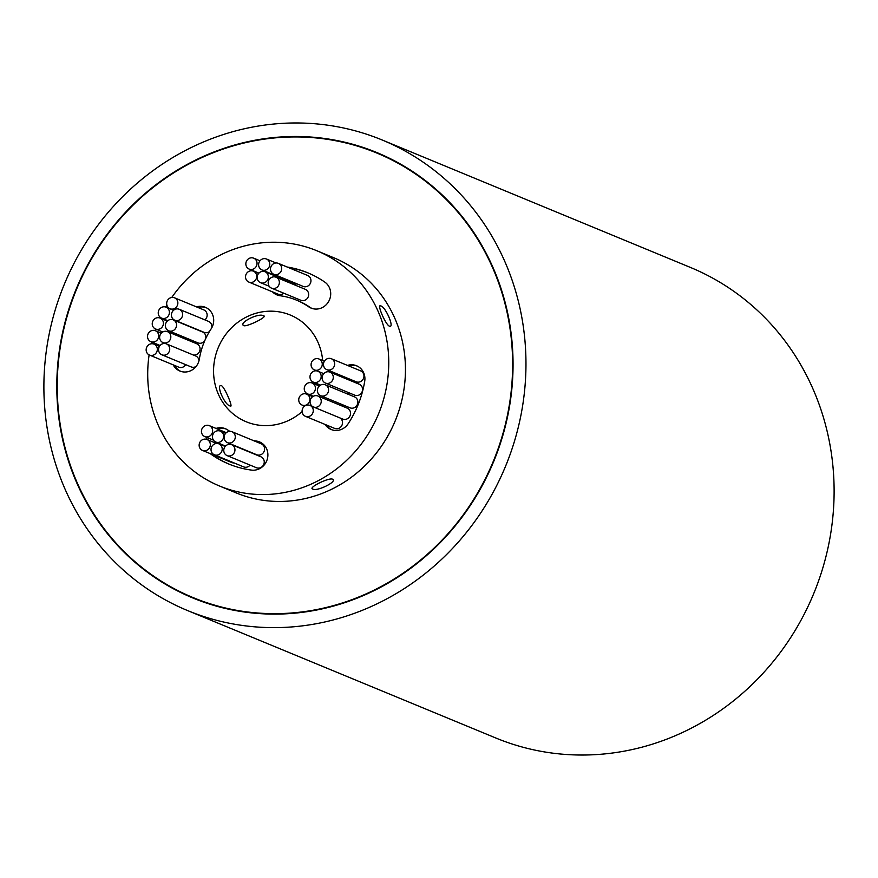 <?xml version="1.0" encoding="UTF-8"?>
<svg xmlns="http://www.w3.org/2000/svg" width="878" height="878" viewBox="0 0 878 878"><rect width="100%" height="100%" fill="white"/><g stroke="black" fill="none" stroke-linecap="round" stroke-linejoin="round"><path stroke-width="1.32" d="M193.039 597.567A240.517 225.426 -67.5 0 0 201.095 600.706A240.517 225.426 -67.5 0 0 494.983 457.153A240.517 225.426 -67.5 0 0 376.816 153.035A240.517 225.426 -67.5 0 0 368.76 149.897A240.517 225.426 -67.5 0 0 74.871 293.45A240.517 225.426 -67.5 0 0 193.039 597.567L204.75 602.407A240.517 225.426 -67.5 0 0 205.902 602.879M200.941 601.134A240.967 225.855 -67.5 0 0 495.379 457.306A240.967 225.855 -67.5 0 0 376.991 152.618A240.967 225.855 -67.5 0 0 368.914 149.469A240.967 225.855 -67.5 0 0 74.476 293.296A240.967 225.855 -67.5 0 0 192.864 597.984A240.967 225.855 -67.5 0 0 200.941 601.134M382.819 155.121A240.967 225.855 -67.5 0 0 380.635 154.308A240.967 225.855 -67.5 0 0 375.674 152.563M309.747 405.318A5.916 5.542 -67.5 0 0 302.526 408.841A5.916 5.542 -67.5 0 0 305.621 416.391A5.916 5.542 -67.5 0 0 312.842 412.869A5.916 5.542 -67.5 0 0 309.747 405.318M334.529 428.343A5.916 5.542 -67.5 0 0 340.214 418.038M317.704 395.945A5.916 5.542 -67.5 0 0 310.483 399.479A5.916 5.542 -67.5 0 0 313.589 407.03A5.916 5.542 -67.5 0 0 320.81 403.496A5.916 5.542 -67.5 0 0 317.704 395.945M342.486 418.971A5.916 5.542 -67.5 0 0 350.102 415.612A5.916 5.542 -67.5 0 0 346.997 408.061M306.389 394.046A5.916 5.542 -67.5 0 0 299.168 397.58A5.916 5.542 -67.5 0 0 302.273 405.131A5.916 5.542 -67.5 0 0 309.495 401.597A5.916 5.542 -67.5 0 0 306.389 394.046M174.327 297.73A5.916 5.542 -67.5 0 0 167.105 301.253A5.916 5.542 -67.5 0 0 170.211 308.804A5.916 5.542 -67.5 0 0 177.433 305.281A5.916 5.542 -67.5 0 0 174.327 297.73M179.068 309.21A5.916 5.542 -67.5 0 0 171.847 312.733A5.916 5.542 -67.5 0 0 174.941 320.283A5.916 5.542 -67.5 0 0 182.163 316.76A5.916 5.542 -67.5 0 0 179.068 309.21M203.839 332.235A5.916 5.542 -67.5 0 0 209.491 331.511M218.677 443.774A5.916 5.542 -67.5 0 0 211.455 447.308A5.916 5.542 -67.5 0 0 214.561 454.859A5.916 5.542 -67.5 0 0 221.783 451.325A5.916 5.542 -67.5 0 0 218.677 443.774M243.458 466.8A5.916 5.542 -67.5 0 0 250.087 465.11M206.791 439.417A5.916 5.542 -67.5 0 0 199.569 442.951A5.916 5.542 -67.5 0 0 202.675 450.502A5.916 5.542 -67.5 0 0 209.897 446.968A5.916 5.542 -67.5 0 0 206.791 439.417M231.572 462.454A5.916 5.542 -67.5 0 0 234.064 462.925M231.43 444.608A5.916 5.542 -67.5 0 0 224.208 448.131A5.916 5.542 -67.5 0 0 227.303 455.682A5.916 5.542 -67.5 0 0 234.525 452.159A5.916 5.542 -67.5 0 0 231.43 444.608M256.2 467.634A5.916 5.542 -67.5 0 0 263.817 464.264A5.916 5.542 -67.5 0 0 260.711 456.714M209.096 425.567A5.916 5.542 -67.5 0 0 201.874 429.09A5.916 5.542 -67.5 0 0 204.98 436.64A5.916 5.542 -67.5 0 0 212.202 433.117A5.916 5.542 -67.5 0 0 209.096 425.567M220.115 431.043A5.916 5.542 -67.5 0 0 212.893 434.566A5.916 5.542 -67.5 0 0 215.999 442.117A5.916 5.542 -67.5 0 0 223.221 438.594A5.916 5.542 -67.5 0 0 220.115 431.043M231.748 431.625A5.916 5.542 -67.5 0 0 224.527 435.159A5.916 5.542 -67.5 0 0 227.632 442.71A5.916 5.542 -67.5 0 0 234.854 439.176A5.916 5.542 -67.5 0 0 231.748 431.625M256.53 454.65A5.916 5.542 -67.5 0 0 264.146 451.292A5.916 5.542 -67.5 0 0 261.04 443.741M329.755 372.052A5.916 5.542 -67.5 0 0 322.533 375.575A5.916 5.542 -67.5 0 0 325.628 383.126A5.916 5.542 -67.5 0 0 332.85 379.603A5.916 5.542 -67.5 0 0 329.755 372.052M354.525 395.078A5.916 5.542 -67.5 0 0 362.142 391.709A5.916 5.542 -67.5 0 0 359.047 384.158M325.047 384.707A5.916 5.542 -67.5 0 0 317.825 388.23A5.916 5.542 -67.5 0 0 320.92 395.78A5.916 5.542 -67.5 0 0 328.142 392.257A5.916 5.542 -67.5 0 0 325.047 384.707M349.817 407.732A5.916 5.542 -67.5 0 0 357.434 404.363A5.916 5.542 -67.5 0 0 354.339 396.812M331.127 358.652A5.916 5.542 -67.5 0 0 323.905 362.186A5.916 5.542 -67.5 0 0 327.011 369.737A5.916 5.542 -67.5 0 0 334.233 366.203A5.916 5.542 -67.5 0 0 331.127 358.652M355.908 381.678A5.916 5.542 -67.5 0 0 363.525 378.319A5.916 5.542 -67.5 0 0 360.419 370.768M311.899 382.929A5.916 5.542 -67.5 0 0 304.677 386.452A5.916 5.542 -67.5 0 0 307.783 394.002A5.916 5.542 -67.5 0 0 315.004 390.48A5.916 5.542 -67.5 0 0 311.899 382.929M317.638 371.131A5.916 5.542 -67.5 0 0 310.417 374.654A5.916 5.542 -67.5 0 0 313.523 382.204A5.916 5.542 -67.5 0 0 320.744 378.681A5.916 5.542 -67.5 0 0 317.638 371.131M318.736 358.904A5.916 5.542 -67.5 0 0 311.514 362.438A5.916 5.542 -67.5 0 0 314.609 369.989A5.916 5.542 -67.5 0 0 321.831 366.455A5.916 5.542 -67.5 0 0 318.736 358.904M266.253 258.933A5.916 5.542 -67.5 0 0 259.032 262.456A5.916 5.542 -67.5 0 0 262.127 270.007A5.916 5.542 -67.5 0 0 269.348 266.484A5.916 5.542 -67.5 0 0 266.253 258.933M291.024 281.959A5.916 5.542 -67.5 0 0 293.515 282.431M278.139 263.29A5.916 5.542 -67.5 0 0 270.918 266.813A5.916 5.542 -67.5 0 0 274.013 274.364A5.916 5.542 -67.5 0 0 281.234 270.841A5.916 5.542 -67.5 0 0 278.139 263.29M302.91 286.316A5.916 5.542 -67.5 0 0 310.527 282.946A5.916 5.542 -67.5 0 0 307.432 275.396M253.501 258.099A5.916 5.542 -67.5 0 0 246.279 261.622A5.916 5.542 -67.5 0 0 249.385 269.173A5.916 5.542 -67.5 0 0 256.606 265.65A5.916 5.542 -67.5 0 0 253.501 258.099M275.835 277.141A5.916 5.542 -67.5 0 0 268.613 280.675A5.916 5.542 -67.5 0 0 271.719 288.225A5.916 5.542 -67.5 0 0 278.941 284.691A5.916 5.542 -67.5 0 0 275.835 277.141M300.616 300.166A5.916 5.542 -67.5 0 0 308.233 296.808A5.916 5.542 -67.5 0 0 305.127 289.257M264.816 271.664A5.916 5.542 -67.5 0 0 257.594 275.198A5.916 5.542 -67.5 0 0 260.689 282.749A5.916 5.542 -67.5 0 0 267.922 279.215A5.916 5.542 -67.5 0 0 264.816 271.664M253.182 271.082A5.916 5.542 -67.5 0 0 245.961 274.605A5.916 5.542 -67.5 0 0 249.056 282.156A5.916 5.542 -67.5 0 0 256.277 278.633A5.916 5.542 -67.5 0 0 253.182 271.082M277.953 294.108A5.916 5.542 -67.5 0 0 283.803 293.219M155.176 330.655A5.916 5.542 -67.5 0 0 147.954 334.189A5.916 5.542 -67.5 0 0 151.06 341.74A5.916 5.542 -67.5 0 0 158.281 338.206A5.916 5.542 -67.5 0 0 155.176 330.655M159.884 318.001A5.916 5.542 -67.5 0 0 152.662 321.524A5.916 5.542 -67.5 0 0 155.768 329.074A5.916 5.542 -67.5 0 0 162.99 325.551A5.916 5.542 -67.5 0 0 159.884 318.001M153.804 344.055A5.916 5.542 -67.5 0 0 146.582 347.578A5.916 5.542 -67.5 0 0 149.677 355.129A5.916 5.542 -67.5 0 0 156.899 351.606A5.916 5.542 -67.5 0 0 153.804 344.055M178.574 367.081A5.916 5.542 -67.5 0 0 185.73 364.655M165.887 307.102A5.916 5.542 -67.5 0 0 158.666 310.625A5.916 5.542 -67.5 0 0 161.772 318.176A5.916 5.542 -67.5 0 0 168.993 314.653A5.916 5.542 -67.5 0 0 165.887 307.102M173.032 319.779A5.916 5.542 -67.5 0 0 165.81 323.302A5.916 5.542 -67.5 0 0 168.905 330.852A5.916 5.542 -67.5 0 0 176.127 327.329A5.916 5.542 -67.5 0 0 173.032 319.779M197.813 342.804A5.916 5.542 -67.5 0 0 204.772 340.675M167.292 331.577A5.916 5.542 -67.5 0 0 160.07 335.111A5.916 5.542 -67.5 0 0 163.176 342.661A5.916 5.542 -67.5 0 0 170.398 339.127A5.916 5.542 -67.5 0 0 167.292 331.577M166.194 343.803A5.916 5.542 -67.5 0 0 158.973 347.326A5.916 5.542 -67.5 0 0 162.079 354.877A5.916 5.542 -67.5 0 0 169.3 351.354A5.916 5.542 -67.5 0 0 166.194 343.803M190.976 366.828A5.916 5.542 -67.5 0 0 196.079 366.477M210.402 453.696A14.772 13.85 -67.5 0 0 211.664 454.694A103.439 96.942 -67.5 0 0 228.708 463.979A103.439 96.942 -67.5 0 0 251.525 470.103A14.772 13.85 -67.5 0 0 267.296 459.161A14.772 13.85 -67.5 0 0 259.548 441.919A14.772 13.85 -67.5 0 0 259.054 441.722A14.772 13.85 -67.5 0 0 256.299 441.041A73.884 69.252 112.5 0 1 253.479 440.602M260.272 442.238A14.772 13.85 -67.5 0 0 257.759 441.645A73.884 69.252 112.5 0 1 254.949 441.206M229.74 431.307A73.884 69.252 112.5 0 1 227.819 430.033A14.772 13.85 -67.5 0 0 225.383 428.705A14.772 13.85 -67.5 0 0 224.889 428.519A14.772 13.85 -67.5 0 0 216.043 428.431M206.813 437.409A14.772 13.85 -67.5 0 0 206.22 439.252M226.107 429.035A14.772 13.85 -67.5 0 0 217.503 429.035M208.273 438.012A14.772 13.85 -67.5 0 0 207.702 439.79M211.861 454.31A14.772 13.85 -67.5 0 0 213.124 455.298A103.439 96.942 -67.5 0 0 229.443 464.286M325.058 424.436A14.772 13.85 -67.5 0 0 331.094 429.485A14.772 13.85 -67.5 0 0 348.16 423.734A103.439 96.942 -67.5 0 0 364.71 381.261A14.772 13.85 -67.5 0 0 356.578 365.764A14.772 13.85 -67.5 0 0 356.084 365.566A14.772 13.85 -67.5 0 0 347.479 365.413M357.302 366.093A14.772 13.85 -67.5 0 0 348.939 366.016M272.465 291.847A14.772 13.85 -67.5 0 0 276.91 294.876A14.772 13.85 -67.5 0 0 280.17 295.754A73.884 69.252 112.5 0 1 293.987 299.157A73.884 69.252 112.5 0 1 296.457 300.122A73.884 69.252 112.5 0 1 308.639 306.762A14.772 13.85 -67.5 0 0 311.075 308.09A14.772 13.85 -67.5 0 0 328.888 301.066A14.772 13.85 -67.5 0 0 324.805 282.101A103.439 96.942 -67.5 0 0 307.75 272.806A103.439 96.942 -67.5 0 0 304.282 271.456A103.439 96.942 -67.5 0 0 287.183 267.022M308.485 273.113A103.439 96.942 -67.5 0 0 305.742 272.059A103.439 96.942 -67.5 0 0 288.653 267.625M296.457 300.122L297.927 300.726A73.884 69.252 112.5 0 1 310.11 307.366A14.772 13.85 -67.5 0 0 311.822 308.365M173.185 364.853A14.772 13.85 -67.5 0 0 179.88 371.032A14.772 13.85 -67.5 0 0 199.317 359.212A73.884 69.252 112.5 0 1 211.137 328.866A14.772 13.85 -67.5 0 0 205.364 307.311A14.772 13.85 -67.5 0 0 204.87 307.113A14.772 13.85 -67.5 0 0 196.496 306.883M206.089 307.64A14.772 13.85 -67.5 0 0 197.956 307.487M243.81 325.705C238.015 322.972 258.977 312.458 263.565 315.817C268.438 316.376 247.453 326.868 243.81 325.705L243.184 325.123M389.404 326.177C385.431 324.608 376.355 303.129 380.865 305.939C385.782 307.015 394.88 328.515 389.404 326.177L390.249 326.21M380.075 305.873L380.865 305.939M312.766 489.057C307.64 487.894 328.602 477.412 332.51 479.168C338.052 481.298 317.101 491.801 312.766 489.057L312.173 488.563M230.058 405.921C224.538 405.142 215.439 383.631 221.508 385.672C224.9 387.538 233.976 409.027 230.058 405.921L230.793 405.998M220.63 385.661L221.508 385.672M322.665 360.529A57.739 54.118 -67.5 0 0 290.289 315.037A57.739 54.118 -67.5 0 0 288.357 314.28A57.739 54.118 -67.5 0 0 217.799 348.753A57.739 54.118 -67.5 0 0 246.169 421.758A57.739 54.118 -67.5 0 0 248.101 422.516A57.739 54.118 -67.5 0 0 302.109 411.639M319.471 385.859A57.739 54.118 -67.5 0 0 319.822 384.816M382.204 140.008L690.349 267.406A254.609 238.64 112.5 0 1 815.432 589.347A254.609 238.64 112.5 0 1 504.334 741.317A254.609 238.64 112.5 0 1 495.796 737.992L187.651 610.594A254.609 238.64 112.5 0 1 62.568 288.653A254.609 238.64 112.5 0 1 373.666 136.683A254.609 238.64 112.5 0 1 382.204 140.008A254.609 238.64 112.5 0 1 507.286 461.949A254.609 238.64 112.5 0 1 196.189 613.92A254.609 238.64 112.5 0 1 187.651 610.594M171.77 297.455A127.299 119.32 112.5 0 1 312.601 249.089A127.299 119.32 112.5 0 1 316.87 250.757L333.563 257.66A127.299 119.32 112.5 0 1 396.11 418.619A127.299 119.32 112.5 0 1 240.561 494.61A127.299 119.32 112.5 0 1 236.292 492.942L219.588 486.039A127.299 119.32 112.5 0 1 149.117 354.888M316.87 250.757A127.299 119.32 112.5 0 1 379.417 411.716A127.299 119.32 112.5 0 1 223.857 487.707A127.299 119.32 112.5 0 1 219.588 486.039M151.225 343.792A127.299 119.32 112.5 0 1 151.664 341.992M155.022 330.6A127.299 119.32 112.5 0 1 155.582 329.009M160.037 318.055A127.299 119.32 112.5 0 1 160.345 317.386M165.712 307.037A127.299 119.32 112.5 0 1 166.875 305.061M347.326 393.915A5.916 5.542 -67.5 0 0 348.829 392.729M326.517 425.04A14.772 13.85 -67.5 0 0 331.84 429.77M350.004 380.415A5.916 5.542 -67.5 0 0 350.662 379.515M341.487 405.768A5.916 5.542 -67.5 0 0 342.793 404.835M211.763 327.845A5.916 5.542 -67.5 0 0 208.349 321.315M189.582 340.785A5.916 5.542 -67.5 0 0 190.778 339.907M193.281 354.997A5.916 5.542 -67.5 0 0 196.584 343.693M174.656 365.467A14.772 13.85 -67.5 0 0 180.627 371.306M198.999 360.671A5.916 5.542 -67.5 0 0 195.487 355.908M205.661 338.699A5.916 5.542 -67.5 0 0 202.324 331.884M204.925 319.888A5.916 5.542 -67.5 0 0 203.619 309.835M273.936 292.451A14.772 13.85 -67.5 0 0 277.657 295.162M296.621 285.734A5.916 5.542 -67.5 0 0 294.108 283.781M332.51 479.168L333.113 479.717M263.565 315.817L264.135 316.278M191.887 597.084A240.967 225.855 -67.5 0 0 198.757 600.322M389.689 158.358A240.517 225.426 -67.5 0 0 388.537 157.875L376.816 153.035M257.759 441.645L256.299 441.041M213.124 455.298L211.664 454.694M310.11 307.366L308.639 306.762M305.423 416.315L334.716 428.431M313.391 406.953L342.683 419.058M302.076 405.054L304.622 406.108M170.014 308.727L173.646 310.23M174.744 320.207L204.036 332.323M214.364 454.782L243.656 466.887M202.478 450.425L231.77 462.53M227.106 455.605L256.398 467.722M204.772 436.564L213.475 440.163M215.801 442.04L225.536 446.068M227.435 442.633L256.727 454.738M325.431 383.049L354.723 395.166M320.722 395.704L350.015 407.82M326.814 369.66L356.106 381.765M307.585 393.926L313.292 396.296M313.314 382.128L320.525 385.113M314.412 369.912L316.815 370.9M261.929 269.93L291.222 282.047M273.815 274.287L303.108 286.393M249.187 269.096L258.922 273.124M271.522 288.138L300.803 300.254M260.492 282.672L269.195 286.272M248.858 282.079L278.15 294.196M150.862 341.663L160.103 345.482M155.571 328.998L162.77 331.983M149.479 355.052L178.772 367.169M161.574 318.099L167.775 320.668M168.708 330.776L198 342.892M162.979 342.585L165.382 343.572M161.881 354.8L191.174 366.916M166.392 343.88L195.684 355.985M167.489 331.654L196.782 343.77M173.229 319.855L202.522 331.972M166.085 307.179L173.592 310.274M154.001 344.132L159.445 346.382M160.081 318.077L167.314 321.063M155.373 330.732L161.278 333.168M253.38 271.159L258.703 273.365M265.013 271.741L294.306 283.857M276.032 277.218L305.324 289.334M253.698 258.176L260.009 260.788M278.337 263.367L307.629 275.472M266.451 259.01L276.043 262.972M318.933 358.981L324.377 361.231M317.836 371.207L323.73 373.644M312.096 383.006L319.329 385.991M331.324 358.729L360.617 370.845M325.244 384.784L354.536 396.889M329.952 372.129L359.245 384.235M231.946 431.702L261.238 443.818M220.312 431.12L225.646 433.315M209.293 425.643L226.304 432.678M231.627 444.685L260.92 456.801M206.988 439.494L216.581 443.467M218.874 443.851L225.185 446.463M179.266 309.286L208.558 321.392M174.524 297.807L203.817 309.912M306.587 394.123L312.7 396.658M317.913 396.022L347.194 408.138M309.945 405.395L312.414 406.415"/></g></svg>
